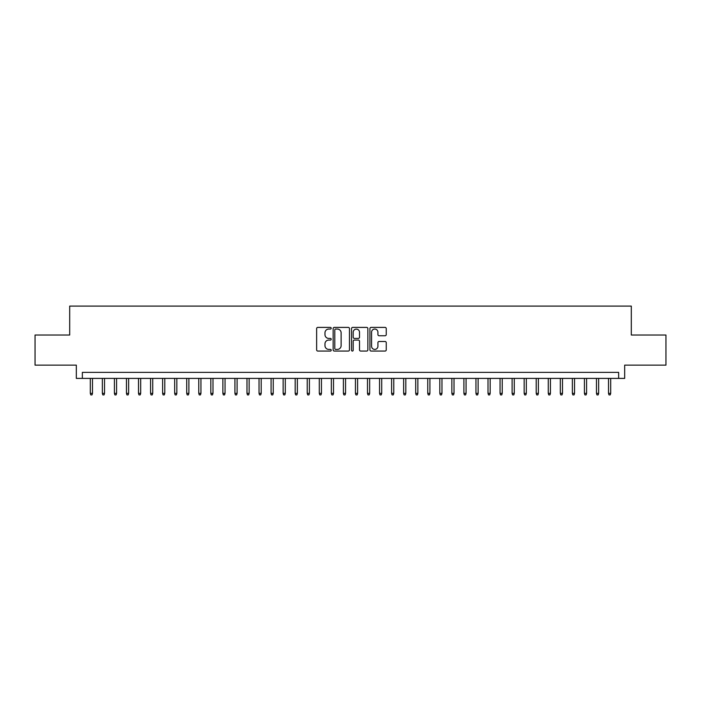 <?xml version="1.0" encoding="UTF-8"?>
<svg xmlns="http://www.w3.org/2000/svg" width="701" height="701" viewBox="0 0 701 701"><rect width="100%" height="100%" fill="white"/><g stroke="black" fill="none" stroke-linecap="round" stroke-linejoin="round"><path stroke-width="1.05" d="M331.214 328.234A0.832 0.832 0 0 0 330.39 327.402L317.825 327.402A1.183 1.183 0 0 0 316.642 328.585L316.642 349.878A1.183 1.183 0 0 0 317.825 351.061L330.39 351.061A0.832 0.832 0 0 0 331.214 350.237A0.832 0.832 0 0 0 330.39 349.405L328.76 349.405A3.785 3.785 0 0 1 324.975 345.619L324.975 343.849A3.785 3.785 0 0 1 328.76 340.064L330.39 340.064A0.832 0.832 0 0 0 331.214 339.231A0.832 0.832 0 0 0 330.39 338.408L328.76 338.408A3.785 3.785 0 0 1 324.975 334.622L324.975 332.844A3.785 3.785 0 0 1 328.76 329.058L330.39 329.058A0.832 0.832 0 0 0 331.214 328.234M385.068 335.744A1.183 1.183 0 0 0 386.251 334.561L386.251 328.585A1.183 1.183 0 0 0 385.068 327.402L371.109 327.402A1.183 1.183 0 0 0 369.926 328.585L369.926 349.878A1.183 1.183 0 0 0 371.109 351.061L385.068 351.061A1.183 1.183 0 0 0 386.251 349.878L386.251 342.666A1.183 1.183 0 0 0 385.068 341.483L379.101 341.483A1.183 1.183 0 0 0 377.918 342.666L377.918 346.241A3.163 3.163 0 0 1 374.755 349.405A3.163 3.163 0 0 1 371.583 346.241L371.583 332.221A3.163 3.163 0 0 1 374.755 329.058A3.163 3.163 0 0 1 377.918 332.221L377.918 334.561A1.183 1.183 0 0 0 379.101 335.744L385.068 335.744M618.65 378.4L624.67 378.4L624.67 365.142L665.95 365.142L665.95 335.017L631.303 335.017L631.303 306.092L69.697 306.092L69.697 335.017L35.05 335.017L35.05 365.142L76.33 365.142L76.33 378.4L618.65 378.4L618.65 372.371L82.35 372.371L82.35 378.4M349.466 328.585A1.183 1.183 0 0 0 348.283 327.402L334.324 327.402A1.183 1.183 0 0 0 333.141 328.585L333.141 349.878A1.183 1.183 0 0 0 334.324 351.061L348.283 351.061A1.183 1.183 0 0 0 349.466 349.878L349.466 328.585M352.717 327.402L366.676 327.402A1.183 1.183 0 0 1 367.859 328.585L367.859 349.878A1.183 1.183 0 0 1 366.676 351.061L360.7 351.061A1.183 1.183 0 0 1 359.517 349.878L359.517 341.247A1.183 1.183 0 0 0 358.334 340.064L354.373 340.064A1.183 1.183 0 0 0 353.19 341.247L353.19 350.237A0.832 0.832 0 0 1 352.366 351.061A0.832 0.832 0 0 1 351.534 350.237L351.534 328.585A1.183 1.183 0 0 1 352.717 327.402M335.621 329.058A0.832 0.832 0 0 0 334.798 329.891L334.798 348.581A0.832 0.832 0 0 0 335.621 349.405L337.339 349.405A3.785 3.785 0 0 0 341.124 345.619L341.124 332.844A3.785 3.785 0 0 0 337.339 329.058L335.621 329.058M359.517 332.283A3.163 3.163 0 0 0 356.353 329.12A3.163 3.163 0 0 0 353.19 332.283L353.19 337.225A1.183 1.183 0 0 0 354.373 338.408L358.334 338.408A1.183 1.183 0 0 0 359.517 337.225L359.517 332.283M92.479 393.34L91.997 394.908L90.788 394.908L90.306 393.34L92.479 393.34L92.479 378.4M90.306 393.34L90.306 378.4M104.528 393.34L104.046 394.908L102.837 394.908L102.355 393.34L104.528 393.34L104.528 378.4M102.355 393.34L102.355 378.4M116.576 393.34L116.094 394.908L114.894 394.908L114.412 393.34L116.576 393.34L116.576 378.4M114.412 393.34L114.412 378.4M128.633 393.34L128.152 394.908L126.942 394.908L126.46 393.34L128.633 393.34L128.633 378.4M126.46 393.34L126.46 378.4M140.682 393.34L140.2 394.908L138.991 394.908L138.509 393.34L140.682 393.34L140.682 378.4M138.509 393.34L138.509 378.4M152.73 393.34L152.248 394.908L151.048 394.908L150.566 393.34L152.73 393.34L152.73 378.4M150.566 393.34L150.566 378.4M164.788 393.34L164.306 394.908L163.096 394.908L162.614 393.34L164.788 393.34L164.788 378.4M162.614 393.34L162.614 378.4M176.836 393.34L176.354 394.908L175.154 394.908L174.672 393.34L176.836 393.34L176.836 378.4M174.672 393.34L174.672 378.4M188.884 393.34L188.403 394.908L187.202 394.908L186.72 393.34L188.884 393.34L188.884 378.4M186.72 393.34L186.72 378.4M200.942 393.34L200.46 394.908L199.25 394.908L198.769 393.34L200.942 393.34L200.942 378.4M198.769 393.34L198.769 378.4M212.99 393.34L212.508 394.908L211.308 394.908L210.826 393.34L212.99 393.34L212.99 378.4M210.826 393.34L210.826 378.4M225.047 393.34L224.565 394.908L223.356 394.908L222.874 393.34L225.047 393.34L225.047 378.4M222.874 393.34L222.874 378.4M237.096 393.34L236.614 394.908L235.405 394.908L234.923 393.34L237.096 393.34L237.096 378.4M234.923 393.34L234.923 378.4M249.144 393.34L248.662 394.908L247.462 394.908L246.98 393.34L249.144 393.34L249.144 378.4M246.98 393.34L246.98 378.4M261.201 393.34L260.719 394.908L259.51 394.908L259.028 393.34L261.201 393.34L261.201 378.4M259.028 393.34L259.028 378.4M273.25 393.34L272.768 394.908L271.559 394.908L271.077 393.34L273.25 393.34L273.25 378.4M271.077 393.34L271.077 378.4M285.298 393.34L284.816 394.908L283.616 394.908L283.134 393.34L285.298 393.34L285.298 378.4M283.134 393.34L283.134 378.4M297.355 393.34L296.873 394.908L295.664 394.908L295.182 393.34L297.355 393.34L297.355 378.4M295.182 393.34L295.182 378.4M309.404 393.34L308.922 394.908L307.713 394.908L307.231 393.34L309.404 393.34L309.404 378.4M307.231 393.34L307.231 378.4M321.452 393.34L320.97 394.908L319.77 394.908L319.288 393.34L321.452 393.34L321.452 378.4M319.288 393.34L319.288 378.4M333.51 393.34L333.028 394.908L331.818 394.908L331.336 393.34L333.51 393.34L333.51 378.4M331.336 393.34L331.336 378.4M345.558 393.34L345.076 394.908L343.876 394.908L343.394 393.34L345.558 393.34L345.558 378.4M343.394 393.34L343.394 378.4M357.606 393.34L357.124 394.908L355.924 394.908L355.442 393.34L357.606 393.34L357.606 378.4M355.442 393.34L355.442 378.4M369.664 393.34L369.182 394.908L367.972 394.908L367.49 393.34L369.664 393.34L369.664 378.4M367.49 393.34L367.49 378.4M381.712 393.34L381.23 394.908L380.03 394.908L379.548 393.34L381.712 393.34L381.712 378.4M379.548 393.34L379.548 378.4M393.769 393.34L393.287 394.908L392.078 394.908L391.596 393.34L393.769 393.34L393.769 378.4M391.596 393.34L391.596 378.4M405.818 393.34L405.336 394.908L404.126 394.908L403.645 393.34L405.818 393.34L405.818 378.4M403.645 393.34L403.645 378.4M417.866 393.34L417.384 394.908L416.184 394.908L415.702 393.34L417.866 393.34L417.866 378.4M415.702 393.34L415.702 378.4M429.923 393.34L429.441 394.908L428.232 394.908L427.75 393.34L429.923 393.34L429.923 378.4M427.75 393.34L427.75 378.4M441.972 393.34L441.49 394.908L440.281 394.908L439.799 393.34L441.972 393.34L441.972 378.4M439.799 393.34L439.799 378.4M454.02 393.34L453.538 394.908L452.338 394.908L451.856 393.34L454.02 393.34L454.02 378.4M451.856 393.34L451.856 378.4M466.077 393.34L465.595 394.908L464.386 394.908L463.904 393.34L466.077 393.34L466.077 378.4M463.904 393.34L463.904 378.4M478.126 393.34L477.644 394.908L476.435 394.908L475.953 393.34L478.126 393.34L478.126 378.4M475.953 393.34L475.953 378.4M490.174 393.34L489.692 394.908L488.492 394.908L488.01 393.34L490.174 393.34L490.174 378.4M488.01 393.34L488.01 378.4M502.231 393.34L501.75 394.908L500.54 394.908L500.058 393.34L502.231 393.34L502.231 378.4M500.058 393.34L500.058 378.4M514.28 393.34L513.798 394.908L512.597 394.908L512.116 393.34L514.28 393.34L514.28 378.4M512.116 393.34L512.116 378.4M526.328 393.34L525.846 394.908L524.646 394.908L524.164 393.34L526.328 393.34L526.328 378.4M524.164 393.34L524.164 378.4M538.386 393.34L537.904 394.908L536.694 394.908L536.212 393.34L538.386 393.34L538.386 378.4M536.212 393.34L536.212 378.4M550.434 393.34L549.952 394.908L548.752 394.908L548.27 393.34L550.434 393.34L550.434 378.4M548.27 393.34L548.27 378.4M562.491 393.34L562.009 394.908L560.8 394.908L560.318 393.34L562.491 393.34L562.491 378.4M560.318 393.34L560.318 378.4M574.54 393.34L574.058 394.908L572.848 394.908L572.366 393.34L574.54 393.34L574.54 378.4M572.366 393.34L572.366 378.4M586.588 393.34L586.106 394.908L584.906 394.908L584.424 393.34L586.588 393.34L586.588 378.4M584.424 393.34L584.424 378.4M598.645 393.34L598.163 394.908L596.954 394.908L596.472 393.34L598.645 393.34L598.645 378.4M596.472 393.34L596.472 378.4M610.694 393.34L610.212 394.908L609.003 394.908L608.521 393.34L610.694 393.34L610.694 378.4M608.521 393.34L608.521 378.4"/></g></svg>

